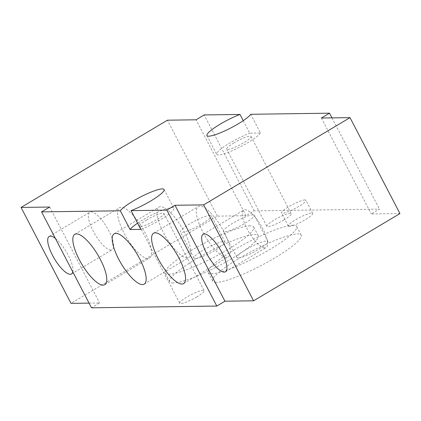 <?xml version="1.0" encoding="UTF-8"?>
<svg xmlns="http://www.w3.org/2000/svg" width="421" height="421" viewBox="0 0 421 421"><rect width="100%" height="100%" fill="white"/><g stroke="black" fill="none" stroke-linecap="round" stroke-linejoin="round"><path stroke-width="0.32" stroke-dasharray="2.1 1.58" d="M304.893 199.943A13.719 2.337 -27.5 0 0 290.669 205.595A13.719 2.337 -27.5 0 0 281.544 212.942A13.719 2.337 -27.5 0 0 282.533 213.273A13.719 2.337 -27.5 0 0 296.752 207.621A13.719 2.337 -27.5 0 0 305.883 200.275A13.719 2.337 -27.5 0 0 304.893 199.943M289.343 226.356A13.719 2.337 152.5 0 1 288.353 226.024A13.719 2.337 152.5 0 1 297.479 218.678A13.719 2.337 152.5 0 1 311.703 213.026A13.719 2.337 152.5 0 1 312.692 213.358A13.719 2.337 152.5 0 1 303.562 220.704A13.719 2.337 152.5 0 1 289.343 226.356M250.106 225.814A49.889 8.494 -27.5 0 0 198.391 246.359A49.889 8.494 -27.5 0 0 165.195 273.082A49.889 8.494 -27.5 0 0 168.789 274.281A49.889 8.494 -27.5 0 0 220.504 253.737A49.889 8.494 -27.5 0 0 253.7 227.008A49.889 8.494 -27.5 0 0 250.106 225.814M173.331 283.001A49.889 8.494 152.5 0 1 169.737 281.802A49.889 8.494 152.5 0 1 202.927 255.079A49.889 8.494 152.5 0 1 254.647 234.534A49.889 8.494 152.5 0 1 258.236 235.734A49.889 8.494 152.5 0 1 225.046 262.457A49.889 8.494 152.5 0 1 173.331 283.001M293.069 225.209A49.889 8.494 -27.5 0 0 241.354 245.753A49.889 8.494 -27.5 0 0 208.158 272.476A49.889 8.494 -27.5 0 0 211.752 273.676A49.889 8.494 -27.5 0 0 263.467 253.132A49.889 8.494 -27.5 0 0 296.663 226.409A49.889 8.494 -27.5 0 0 293.069 225.209M216.294 282.396A49.889 8.494 152.5 0 1 212.7 281.202A49.889 8.494 152.5 0 1 245.89 254.473A49.889 8.494 152.5 0 1 297.61 233.929A49.889 8.494 152.5 0 1 301.199 235.129A49.889 8.494 152.5 0 1 268.009 261.851A49.889 8.494 152.5 0 1 216.294 282.396M196.823 296.868A13.719 2.337 152.5 0 1 179.73 303.273A13.719 2.337 152.5 0 1 186.977 297.01A13.719 2.337 152.5 0 1 204.069 290.606A13.719 2.337 152.5 0 1 196.823 296.868M146.797 219.825A13.719 2.337 -27.5 0 0 139.551 226.093A13.719 2.337 -27.5 0 0 156.644 219.688A13.719 2.337 -27.5 0 0 163.89 213.421A13.719 2.337 -27.5 0 0 146.797 219.825M283.964 219.925A13.719 2.337 152.5 0 1 266.872 226.324A13.719 2.337 152.5 0 1 274.118 220.062A13.719 2.337 152.5 0 1 291.211 213.657A13.719 2.337 152.5 0 1 283.964 219.925M233.939 142.882A13.719 2.337 -27.5 0 0 226.693 149.145A13.719 2.337 -27.5 0 0 243.785 142.74A13.719 2.337 -27.5 0 0 251.032 136.478A13.719 2.337 -27.5 0 0 233.939 142.882M264.883 247.885A21.824 6.894 59.2 0 1 248.043 230.634A21.824 6.894 59.2 0 1 243.775 210.058A21.824 6.894 59.2 0 1 245.017 209.732A21.824 6.894 59.2 0 1 261.857 226.982A21.824 6.894 59.2 0 1 266.125 247.553A21.824 6.894 59.2 0 1 264.883 247.885M147.86 258.483A29.307 9.262 59.2 0 1 125.253 235.318A29.307 9.262 59.2 0 1 119.517 207.69A29.307 9.262 59.2 0 1 121.19 207.248A29.307 9.262 59.2 0 1 143.798 230.408A29.307 9.262 59.2 0 1 149.534 258.041A29.307 9.262 59.2 0 1 147.86 258.483M226.624 257.378A29.307 9.262 59.2 0 1 204.017 234.213A29.307 9.262 59.2 0 1 198.286 206.585A29.307 9.262 59.2 0 1 199.954 206.143A29.307 9.262 59.2 0 1 222.562 229.303A29.307 9.262 59.2 0 1 228.298 256.936A29.307 9.262 59.2 0 1 226.624 257.378M187.245 257.931A29.307 9.262 59.2 0 1 164.637 234.765A29.307 9.262 59.2 0 1 158.901 207.137A29.307 9.262 59.2 0 1 160.575 206.695A29.307 9.262 59.2 0 1 183.182 229.855A29.307 9.262 59.2 0 1 188.913 257.489A29.307 9.262 59.2 0 1 187.245 257.931M137.593 223.162A24.944 4.247 152.5 0 1 172.047 207.642A24.944 4.247 152.5 0 1 173.847 208.242A24.944 4.247 152.5 0 1 163.769 217.72A24.944 4.247 152.5 0 1 140.83 229.377M110.928 250.042A21.824 6.894 59.2 0 1 94.094 232.797A21.824 6.894 59.2 0 1 89.826 212.221A21.824 6.894 59.2 0 1 91.068 211.889A21.824 6.894 59.2 0 1 107.902 229.14A21.824 6.894 59.2 0 1 112.175 249.716A21.824 6.894 59.2 0 1 110.928 250.042M210.058 215.399A17.461 2.973 -27.5 0 0 191.96 222.593A17.461 2.973 -27.5 0 0 180.341 231.945A17.461 2.973 -27.5 0 0 181.598 232.366A17.461 2.973 -27.5 0 0 199.696 225.172A17.461 2.973 -27.5 0 0 211.316 215.82A17.461 2.973 -27.5 0 0 210.058 215.399M195.218 258.526A17.461 2.973 152.5 0 1 193.96 258.11A17.461 2.973 152.5 0 1 205.58 248.753A17.461 2.973 152.5 0 1 223.677 241.565A17.461 2.973 152.5 0 1 224.935 241.986A17.461 2.973 152.5 0 1 213.321 251.337A17.461 2.973 152.5 0 1 195.218 258.526M253.021 214.799A17.461 2.973 -27.5 0 0 234.923 221.988A17.461 2.973 -27.5 0 0 223.304 231.345A17.461 2.973 -27.5 0 0 224.561 231.76A17.461 2.973 -27.5 0 0 242.659 224.572A17.461 2.973 -27.5 0 0 254.279 215.215A17.461 2.973 -27.5 0 0 253.021 214.799M238.181 257.926A17.461 2.973 152.5 0 1 236.923 257.505A17.461 2.973 152.5 0 1 248.543 248.153A17.461 2.973 152.5 0 1 266.64 240.959A17.461 2.973 152.5 0 1 267.898 241.38A17.461 2.973 152.5 0 1 256.284 250.737A17.461 2.973 152.5 0 1 238.181 257.926M399.95 213.563L371.306 213.963L379.442 209.116L254.131 210.874L246.001 215.72L217.357 216.126L70.991 303.367M89.052 303.115L99.63 302.967L91.499 307.814M243.227 120.653L249.753 133.194L260.494 133.041L250.737 114.291M331.948 117.885L379.442 209.116M254.131 210.874L204.19 114.944M321.37 118.033L371.306 213.963M49.694 207.037L99.63 302.967M72.807 271.908A21.824 6.894 -120.8 0 0 68.17 255.094A21.824 6.894 -120.8 0 0 55.361 238.391M217.357 216.126L167.416 120.195M246.001 215.72L196.06 119.79M260.494 133.041A24.944 4.247 152.5 0 1 237.307 148.35A24.944 4.247 152.5 0 1 216.736 154.328A24.944 4.247 152.5 0 1 226.814 144.85A24.944 4.247 152.5 0 1 249.753 133.194M288.353 226.024L281.544 212.942M169.737 281.802L165.195 273.082M212.7 281.202L208.158 272.476M139.551 226.093L179.73 303.273M226.693 149.145L266.872 226.324M203.117 234.292L243.775 210.058M74.796 234.344L119.517 207.69M153.56 233.239L198.286 206.585M114.18 233.792L158.901 207.137M164.085 189.492L173.847 208.242M49.168 236.455L89.826 212.221M193.96 258.11L180.341 231.945M236.923 257.505L223.304 231.345M312.692 213.358L305.883 200.275M258.236 235.734L253.7 227.008M301.199 235.129L296.663 226.409M163.89 213.421L204.069 290.606M251.032 136.478L291.211 213.657M206.974 135.578L216.736 154.328M225.467 271.792L266.125 247.553M104.808 284.696L149.534 258.041M183.572 283.591L228.298 256.936M144.192 284.143L188.913 257.489M71.517 273.95L112.175 249.716M224.935 241.986L211.316 215.82M267.898 241.38L254.279 215.215"/><path stroke-width="0.63" d="M204.359 233.965A21.824 6.894 -120.8 0 0 203.117 234.292A21.824 6.894 -120.8 0 0 207.385 254.868A21.824 6.894 -120.8 0 0 224.225 272.119A21.824 6.894 -120.8 0 0 225.467 271.792A21.824 6.894 -120.8 0 0 221.199 251.216A21.824 6.894 -120.8 0 0 204.359 233.965M103.14 285.138A29.307 9.262 59.2 0 1 80.527 261.978A29.307 9.262 59.2 0 1 74.796 234.344A29.307 9.262 59.2 0 1 76.464 233.902A29.307 9.262 59.2 0 1 99.077 257.068A29.307 9.262 59.2 0 1 104.808 284.696A29.307 9.262 59.2 0 1 103.14 285.138M181.904 284.033A29.307 9.262 59.2 0 1 159.296 260.873A29.307 9.262 59.2 0 1 153.56 233.239A29.307 9.262 59.2 0 1 155.233 232.797A29.307 9.262 59.2 0 1 177.841 255.963A29.307 9.262 59.2 0 1 183.572 283.591A29.307 9.262 59.2 0 1 181.904 284.033M142.519 284.585A29.307 9.262 59.2 0 1 119.911 261.425A29.307 9.262 59.2 0 1 114.18 233.792A29.307 9.262 59.2 0 1 115.849 233.35A29.307 9.262 59.2 0 1 138.456 256.515A29.307 9.262 59.2 0 1 144.192 284.143A29.307 9.262 59.2 0 1 142.519 284.585M120.327 210.779A24.944 4.247 152.5 0 1 139.898 197.296A24.944 4.247 152.5 0 1 162.29 188.892A24.944 4.247 152.5 0 1 164.085 189.492A24.944 4.247 152.5 0 1 154.007 198.97A24.944 4.247 152.5 0 1 131.068 210.626L140.83 229.377L130.089 229.529L120.327 210.779L41.558 211.884L91.499 307.814L216.81 306.056L224.94 301.21L253.584 300.805L399.95 213.563L350.009 117.633L321.37 118.033L329.501 113.186L331.948 117.885M55.361 238.391A21.824 6.894 -120.8 0 0 50.409 236.123A21.824 6.894 -120.8 0 0 49.168 236.455A21.824 6.894 -120.8 0 0 53.435 257.031A21.824 6.894 -120.8 0 0 70.27 274.281A21.824 6.894 -120.8 0 0 71.517 273.95A21.824 6.894 -120.8 0 0 72.807 271.908M243.227 120.653L239.996 114.444L204.19 114.944L196.06 119.79L167.416 120.195L21.05 207.437L70.991 303.367L89.052 303.115M239.996 114.444A24.944 4.247 -27.5 0 0 217.052 126.1A24.944 4.247 -27.5 0 0 206.974 135.578A24.944 4.247 -27.5 0 0 227.545 129.6A24.944 4.247 -27.5 0 0 250.737 114.291L329.501 113.186M253.584 300.805L203.643 204.874L350.009 117.633M224.94 301.21L174.999 205.28L203.643 204.874M174.999 205.28L166.869 210.126L216.81 306.056M166.869 210.126L131.068 210.626M41.558 211.884L49.694 207.037L21.05 207.437M130.089 229.529A24.944 4.247 152.5 0 1 137.593 223.162"/></g></svg>
